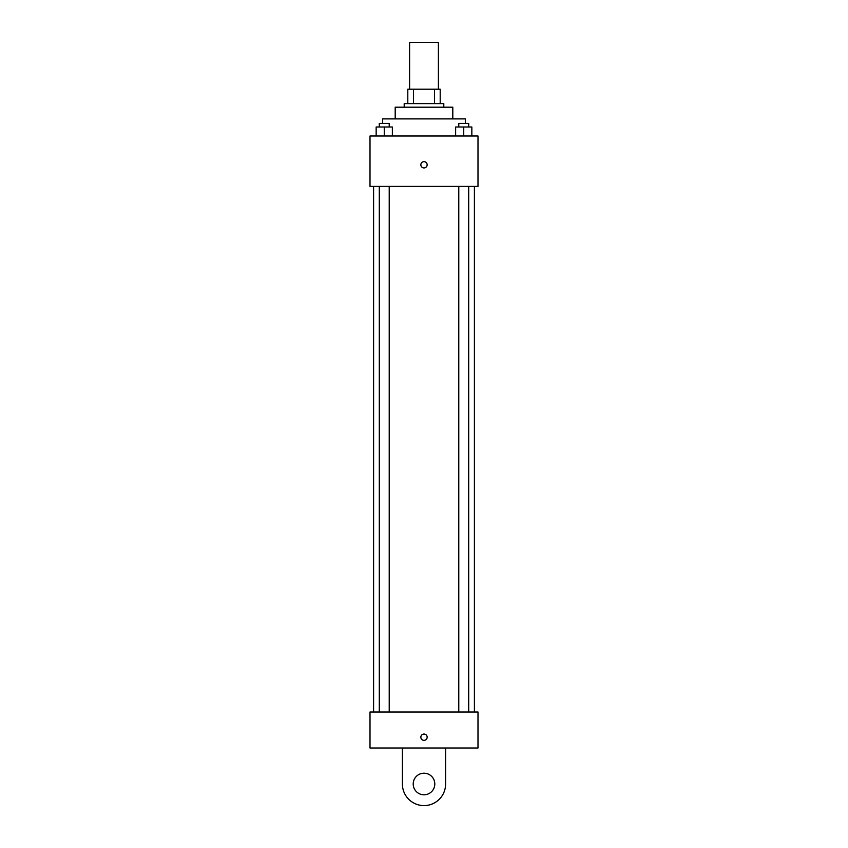 <?xml version="1.0" encoding="UTF-8"?>
<svg xmlns="http://www.w3.org/2000/svg" width="848" height="848" viewBox="0 0 848 848"><rect width="100%" height="100%" fill="white"/><g stroke="black" fill="none" stroke-linecap="round" stroke-linejoin="round"><path stroke-width="1.27" d="M438.395 89.199L438.395 42.4L409.605 42.4L409.605 89.199M413.442 103.604L413.442 89.199L407.803 89.199L407.803 103.604L407.803 89.199M413.442 89.199L440.197 89.199L440.197 103.604M434.558 103.604L434.558 89.199M404.199 107.198L404.199 103.604L443.801 103.604L443.801 107.198M395.2 118.9L395.2 107.198L452.8 107.198L452.8 118.9M382.596 123.405L382.596 118.9L465.404 118.9L465.404 123.405M370.004 135.998L477.996 135.998L477.996 186.401L370.004 186.401L370.004 135.998M424 167.946A3.148 3.148 0 0 1 421.276 163.229A3.148 3.148 0 0 1 426.724 163.229A3.148 3.148 0 0 1 424 167.946M370.004 712.002L477.996 712.002L477.996 748L370.004 748L370.004 712.002L477.996 712.002M455.641 135.998L455.641 126.999L471.848 126.999L471.848 135.998L471.848 126.999M463.739 135.998L463.739 126.999M468.711 126.999L468.711 123.405L458.779 123.405L458.779 126.999M376.152 135.998L376.152 126.999L392.359 126.999L392.359 135.998L392.359 126.999M384.261 135.998L384.261 126.999M389.221 126.999L389.221 123.405L379.289 123.405L379.289 126.999M420.852 737.198A3.148 3.148 0 0 1 425.579 734.474A3.148 3.148 0 0 1 425.579 739.933A3.148 3.148 0 0 1 420.852 737.198M445.603 748L445.603 783.997A21.603 21.603 0 0 1 424 805.6A21.603 21.603 0 0 1 402.397 783.997L402.397 748M424 794.799A10.801 10.801 0 0 1 414.651 778.602A10.801 10.801 0 0 1 433.349 778.602A10.801 10.801 0 0 1 424 794.799M474.403 712.002L474.403 186.401M373.597 712.002L373.597 186.401M458.779 186.401L458.779 712.002M468.711 186.401L468.711 712.002M389.221 712.002L389.221 186.401M379.289 712.002L379.289 186.401"/></g></svg>
